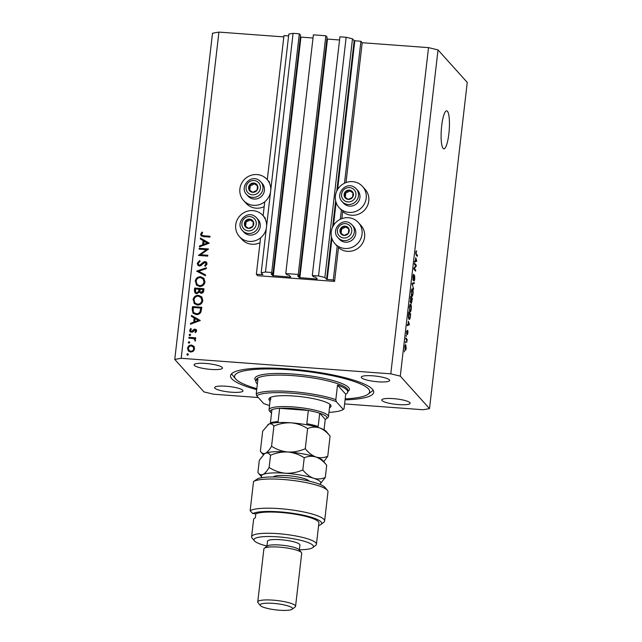 <?xml version="1.0" encoding="UTF-8"?>
<svg xmlns="http://www.w3.org/2000/svg" width="642" height="642" viewBox="0 0 642 642"><rect width="100%" height="100%" fill="white"/><g stroke="black" fill="none" stroke-linecap="round" stroke-linejoin="round"><path stroke-width="0.96" d="M256.351 274.27L257.635 275.699L334.578 281.397L333.294 279.976L326.561 279.366L324.868 277.488L318.536 275.956L312.301 275.49L313.537 276.863L315.623 277.119L317.268 278.949L316.835 279.021L299.228 277.609L297.583 275.787L299.469 275.819L298.241 274.455L285.77 273.524L286.998 274.896L289.093 275.161L290.738 276.983L290.304 277.055L272.69 275.643L271.052 273.821L272.938 273.853L271.71 272.489L265.475 272.023L261.19 272.77L262.883 274.648L256.351 274.27L260.572 237.845M288.595 35.936L283.973 35.591L267.297 179.704M264.745 201.781L263.124 215.776M272.938 273.853L300.552 35.174L299.324 33.801L293.089 33.344L288.812 34.09L261.19 272.77M293.089 33.344L265.475 272.023M299.324 33.801L271.71 272.489M300.344 36.987L300.938 37.116L273.323 275.795M313.023 38.006L300.938 37.116M299.469 275.819L327.091 37.14L325.855 35.767L313.384 34.845L285.77 273.524M325.855 35.767L298.241 274.455M326.874 38.953L327.476 39.082L299.854 277.761M339.554 39.973L327.476 39.082M344.594 403.922L423.078 409.74L429.506 408.617L467.248 82.417L438.029 49.932L428.527 47.628L362.192 42.717L360.916 41.289L354.175 40.687L352.49 38.809L346.158 37.276L339.923 36.811L312.301 275.49M346.158 37.276L318.536 275.956M352.49 38.809L324.868 277.488M360.916 41.289L344.497 183.211M341.432 209.669L340.316 219.283M337.259 245.742L333.294 279.976M362.192 42.717L346.014 182.569M362.545 186.477A15.777 15.135 -42 0 0 352.594 181.646A15.777 15.135 -42 0 0 337.122 190.377A15.777 15.135 -42 0 0 339.088 207.575A15.777 15.135 -42 0 0 349.031 212.406A15.777 15.135 -42 0 0 364.504 203.674A15.777 15.135 -42 0 0 362.545 186.477L365.105 189.326A15.777 15.135 -42 0 1 367.072 206.523A15.777 15.135 -42 0 1 351.599 215.255A15.777 15.135 -42 0 1 342.676 211.451L341.841 218.641M358.372 222.541A15.777 15.135 138 0 1 360.331 239.747A15.777 15.135 138 0 1 344.858 248.478A15.777 15.135 138 0 1 334.915 243.639A15.777 15.135 138 0 1 332.949 226.441A15.777 15.135 138 0 1 348.421 217.71A15.777 15.135 138 0 1 358.372 222.541L360.932 225.39A15.777 15.135 138 0 1 362.899 242.596A15.777 15.135 138 0 1 347.426 251.327A15.777 15.135 138 0 1 338.503 247.523L334.578 281.397M264.183 206.612A15.777 15.135 138 0 1 256.078 208.177A15.777 15.135 138 0 1 246.135 203.345L243.567 200.497A15.777 15.135 138 0 1 241.609 183.299A15.777 15.135 138 0 1 257.081 174.568A15.777 15.135 138 0 1 267.024 179.399A15.777 15.135 138 0 1 270.78 189.936M270.507 192.231A15.777 15.135 138 0 1 253.518 205.328A15.777 15.135 138 0 1 243.567 200.497M266.607 226A15.777 15.135 -42 0 0 262.851 215.463A15.777 15.135 -42 0 0 252.9 210.632A15.777 15.135 -42 0 0 237.436 219.363A15.777 15.135 -42 0 0 239.394 236.561L241.962 239.418A15.777 15.135 -42 0 0 251.905 244.249A15.777 15.135 -42 0 0 260.01 242.676M239.394 236.561A15.777 15.135 -42 0 0 249.345 241.4A15.777 15.135 -42 0 0 266.334 228.303M448.862 133.809A19.035 3.948 94.2 0 0 446.68 110.833A19.035 3.948 94.2 0 0 441.68 125.832A19.035 3.948 94.2 0 0 443.863 148.808A19.035 3.948 94.2 0 0 448.862 133.809M345.059 399.878A72.073 13.755 -173.4 0 0 373.724 392.302A72.073 13.755 -173.4 0 0 372.44 389.229A72.073 13.755 -173.4 0 0 296.09 369.559A72.073 13.755 -173.4 0 0 230.534 375.739A72.073 13.755 -173.4 0 0 231.818 378.812A72.073 13.755 -173.4 0 0 256.704 389.654M214.877 388.193A14.276 2.72 -173.4 0 0 229.997 392.093A14.276 2.72 -173.4 0 0 242.989 390.866A14.276 2.72 -173.4 0 0 242.732 390.256A14.276 2.72 -173.4 0 0 227.605 386.356A14.276 2.72 -173.4 0 0 214.621 387.583A14.276 2.72 -173.4 0 0 214.877 388.193M382.03 400.576A14.276 2.72 -173.4 0 0 397.157 404.476A14.276 2.72 -173.4 0 0 410.142 403.248A14.276 2.72 -173.4 0 0 409.893 402.646A14.276 2.72 -173.4 0 0 394.766 398.746A14.276 2.72 -173.4 0 0 381.773 399.966A14.276 2.72 -173.4 0 0 382.03 400.576M361.526 377.785A14.276 2.72 -173.4 0 0 376.653 381.677A14.276 2.72 -173.4 0 0 389.638 380.457A14.276 2.72 -173.4 0 0 389.381 379.847A14.276 2.72 -173.4 0 0 374.262 375.947A14.276 2.72 -173.4 0 0 361.269 377.175A14.276 2.72 -173.4 0 0 361.526 377.785M194.365 365.394A14.276 2.72 -173.4 0 0 209.493 369.294A14.276 2.72 -173.4 0 0 222.485 368.067A14.276 2.72 -173.4 0 0 222.228 367.457A14.276 2.72 -173.4 0 0 207.101 363.565A14.276 2.72 -173.4 0 0 194.117 364.784A14.276 2.72 -173.4 0 0 194.365 365.394M283.82 36.907L218.922 32.1L212.494 33.224L174.752 359.424L203.971 391.909L213.473 394.204L258.285 397.526M206.451 249.666L199.156 249.128L199.261 248.293L208.546 248.984L200.505 254.746L207.815 255.291L207.719 256.126L198.434 255.436L206.451 249.666L206.965 250.236L199.405 255.508M199.493 266.077L197.921 265.298L197.287 263.236L199.646 260.564L200.023 261.382L198.242 263.308L198.659 264.785L199.606 265.242L203.666 261.984L205.143 261.575L206.531 262.241L207.045 264.022L205.183 266.374L204.702 265.579L206.098 263.854L205.087 262.409L199.493 266.077M206.307 263.316L205.087 262.409M196.613 271.141L206.371 267.786L206.267 268.677L198.587 271.229L205.552 274.864L205.448 275.755L196.613 271.141M195.2 281.252C195.802 278.299 197.608 276.782 200.609 276.718L203.851 278.275L204.975 281.902C204.389 284.904 202.567 286.436 199.526 286.484L196.364 284.976L195.714 281.822C196.316 278.869 198.121 277.352 201.123 277.288L200.609 276.718M193.057 299.822C193.651 296.861 195.457 295.352 198.458 295.288L201.7 296.837L202.824 300.472C202.238 303.473 200.424 304.998 197.375 305.046L194.213 303.538L193.571 300.392C194.165 297.431 195.97 295.922 198.972 295.858L198.458 295.288M191.493 315.415L200.272 320.502L190.473 324.218L190.578 323.311L193.715 322.164L194.197 317.95L191.388 316.321L191.493 315.415L200.103 320.679M187.384 355.178L186.862 354.376L187.729 353.662L188.411 354.488L187.544 355.211L186.862 354.376L187.544 355.211M187.376 354.946L188.242 354.232L187.729 353.662L188.411 354.488M428.527 47.628L390.785 373.829L181.18 358.3L174.752 359.424M218.922 32.1L181.18 358.3M191.468 345.059L193.764 346.166L194.59 348.831L193.17 351.326L190.65 352.073L188.347 350.949L187.568 348.309C187.994 346.182 189.294 345.091 191.468 345.059L194.277 346.736M188.772 343.157L188.25 342.355L189.117 341.64L189.799 342.475L188.941 343.189L188.25 342.355L188.941 343.189M188.764 342.924L189.631 342.21L189.117 341.64L189.799 342.475M195.328 339.273L194.646 338.567L195.577 340.308L195.256 341.014L194.43 339.209L193.451 338.631L188.86 338.141L188.957 337.307L195.746 337.812L195.65 338.647L194.646 338.567L195.104 338.984M189.639 335.662L189.117 334.859L189.984 334.145L190.666 334.972L189.807 335.694L189.117 334.859L189.807 335.694M189.631 335.429L190.497 334.715L189.984 334.145L190.666 334.972M195.072 329.121L196.267 329.675L196.653 330.967L195.489 332.628L194.975 332.026L195.826 330.903L195.007 329.956L192.464 332.211L190.096 331.834L189.647 330.317L190.786 328.439L191.356 329.041L190.481 330.333L191.436 331.609L193.996 329.354L195.072 329.121L196.484 329.988M195.505 332.62L196.332 331.473L195.007 329.956M191.95 332.179L190.778 331.28L191.95 332.179L192.624 332.002L192.11 331.433M196.155 314.556L193.017 313.152L192.175 309.484L192.512 306.603L201.797 307.293L200.906 312.092C199.839 313.906 198.258 314.732 196.155 314.556M194.365 290.553L194.654 288.041L203.947 288.731L203.739 290.537C203.642 292.27 202.76 293.201 201.09 293.322L199.245 292.102L196.661 293.707L194.999 292.904L194.365 290.553L194.879 291.123L195.168 288.611L194.654 288.041M200.44 238.062L209.22 243.149L199.421 246.865L199.526 245.958L202.663 244.811L203.145 240.606L200.336 238.968L200.44 238.062L209.051 243.326M201.596 234.33L201.877 235.237L203.835 235.791L210.014 236.248L209.918 237.083L203.65 236.617L201.098 235.839L200.649 234.21L201.973 232.051L202.631 232.597L201.596 234.33M415.815 265.788L414.387 264.199L414.499 263.236L416.297 265.226L416.177 266.253L414.299 268.581L415.727 270.17L415.615 271.133L413.817 269.142L413.938 268.107L415.815 265.788M413.785 275.362L413.103 277.119L413.199 279.334L414.588 275.434L414.764 278.676C414.547 280.426 414.259 281.172 413.897 280.931L414.467 276.397L413.087 280.305L412.91 276.798C413.159 274.872 413.48 274.062 413.873 274.367L413.785 275.362L413.159 275.29M412.822 279.302L413.263 279.374L412.822 279.342M414.467 276.397L413.978 276.477M413.52 289.253L412.172 283.339L414.291 282.56L414.178 283.555L412.333 284.021L413.52 289.253M411.193 291.596L411.795 289.173L412.517 288.916C413.063 289.398 413.239 290.978 413.031 293.651C412.654 296.058 412.204 296.941 411.691 296.291L411.193 291.596M411.795 289.173L412.517 288.916L412.003 288.876M409.411 307.028L410.005 304.605L410.728 304.348C411.281 304.83 411.45 306.403 411.249 309.083C410.864 311.49 410.415 312.373 409.901 311.723L409.411 307.028M410.005 304.605L410.728 304.348L410.222 304.308M408.4 321.217L409.411 324.708L407.277 325.679L407.397 324.675L408.023 324.459L408.4 321.217M404.532 351.88L404.388 350.628L404.532 351.88M429.506 408.617L400.279 376.132L390.785 373.829M438.029 49.932L400.279 376.132M405.206 350.042L404.821 346.688C405.102 344.939 405.423 344.321 405.792 344.85L406.169 348.189C405.896 349.922 405.575 350.54 405.206 350.042L405.439 350.187M405.567 342.956L405.423 341.713L405.567 342.956M406.418 339.69L405.744 338.936L405.856 337.973L407.156 339.425L406.763 342.387L406.418 339.69M406.322 336.448L406.177 335.204L406.322 336.448M407.18 330.606L406.819 333.198L407.814 330.357L407.943 332.909L407.309 334.699L407.726 331.352L406.739 334.193L406.587 331.449L407.1 330.598M406.506 333.174L406.964 333.11M409.05 319.21C408.497 318.785 408.336 317.276 408.553 314.668L408.866 311.932L410.663 313.93L410.158 317.983C409.781 319.379 409.411 319.788 409.05 319.21L409.371 319.411M410.527 302.759L410.655 296.508L412.445 298.498L411.37 303.425L411.113 301.973L410.663 302.839M415.751 257.691L416.762 261.174L414.628 262.153L414.74 261.15L415.374 260.933L415.751 257.691M416.457 251.8L415.984 253.582L417.436 255.347L417.332 256.31L416.112 254.954L415.751 252.194L416.546 250.813L416.457 251.8L415.831 251.664M404.813 349.031L405.985 347.956L405.688 345.813L404.998 345.653M404.797 346.905L405.503 349.192L404.829 349.136M405.688 345.813L405.006 346.921M406.113 339.345L407.156 339.425M407.678 324.579L409.411 324.708M408.994 323.223L408.569 321.762L408.272 324.37L409.283 324.025L408.994 323.223M409.612 313.85L410.663 313.93M408.593 318.207L409.965 317.565L410.342 314.66L408.962 313.135L408.769 317.397L409.444 318.424L408.633 318.368M409.476 310.728L410.471 310.816L411.041 308.85L410.615 305.311L409.781 305.127M409.387 307.237L410.021 310.768L410.471 310.816M410.615 305.311C410.238 304.822 409.909 305.464 409.62 307.253M410.23 301.764L411.378 298.402L412.445 298.498M410.246 301.9L411.113 301.973M411.121 302.398L412.124 299.228L411.586 298.634L411.53 302.47L411.129 302.446M411.378 298.402L410.752 297.703L410.719 301.844L410.23 301.804M411.257 295.296L412.26 295.384L412.822 293.426L412.405 289.879L411.57 289.694M411.169 291.805L411.803 295.336L412.26 295.384M412.405 289.879C412.02 289.39 411.691 290.04 411.402 291.821M412.172 283.403L414.178 283.555M413.207 288.226L413.633 288.25M415.246 265.154L416.297 265.226M415.478 266.205L416.177 266.253M413.889 268.549L414.299 268.581M414.676 270.089L415.727 270.17M415.029 261.045L416.762 261.174M416.345 259.689L415.92 258.236L415.623 260.845L416.634 260.5L416.345 259.689M416.393 255.267L417.436 255.347M188.628 351.222L187.568 348.309M188.074 348.879C188.499 346.752 189.799 345.661 191.974 345.629M189.005 350.404L191.252 351.816C192.913 351.784 193.916 350.957 194.269 349.336L193.611 347.29L191.364 345.886C189.711 345.918 188.724 346.744 188.395 348.365L189.005 350.404L190.746 351.246C192.399 351.214 193.403 350.388 193.756 348.767L193.098 346.72M191.252 351.816L190.746 351.246M194.269 349.336L193.756 348.767M189.438 338.182L188.957 337.307M189.47 337.877L195.682 338.342M195.104 341.079L194.759 340.091M195.272 340.661L194.43 339.209M195.489 332.596L194.975 332.026M196.332 331.473L195.521 330.526M190.393 332.099L189.647 330.317M190.16 330.887L191.3 329.009L190.786 328.439M192.624 332.002L193.443 331.023L192.929 330.453M193.443 331.023L194.502 329.924L193.996 329.354M194.502 329.924L195.585 329.691M191.075 323.993L190.578 323.311M191.091 323.881L194.221 322.733L193.715 322.164M194.221 322.733L194.711 318.52L194.197 317.95M191.926 316.634L192.006 315.984M194.719 321.794L195.224 322.364L198.964 320.992L195.096 318.472L194.719 321.794L198.45 320.422M193.266 313.4L192.688 310.054L193.025 307.173L192.512 306.603M193.025 307.173L201.732 307.823M193.868 312.662L196.765 314.291C198.522 314.42 199.798 313.689 200.593 312.108L201.259 308.625L200.745 308.056L193.362 307.51L193.17 311.242L193.868 312.662L196.251 313.721C198.009 313.85 199.285 313.119 200.079 311.539L200.745 308.056M200.593 312.108L200.079 311.539M196.765 314.291L196.251 313.721M198.972 295.858L201.941 297.126M194.478 303.802L193.571 300.392M194.951 303.016L197.985 304.781C200.44 304.709 201.901 303.449 202.382 301.01L201.403 297.888L198.37 296.114C195.93 296.195 194.478 297.439 194.012 299.854L194.951 303.016L197.479 304.212C199.927 304.139 201.387 302.88 201.869 300.44L200.89 297.318M197.985 304.781L197.479 304.212M202.382 301.01L201.869 300.44M195.168 288.611L203.883 289.253M195.28 293.177L194.879 291.123M195.754 292.375L197.271 293.45L199.108 292.054L199.477 289.767L198.964 289.197L195.513 288.948L195.754 292.375L196.757 292.88L198.595 291.484L198.964 289.197M200.216 292.014L201.684 293.057L203.281 291.195L203.41 290.064L202.896 289.494L199.919 289.269L200.216 292.014L201.171 292.487L202.768 290.625L202.896 289.494M203.281 291.195L202.768 290.625M201.684 293.057L201.171 292.487M199.108 292.054L198.595 291.484M197.271 293.45L196.757 292.88M201.123 277.288L204.084 278.564M196.629 285.241L195.714 281.822M197.102 284.454L200.135 286.22C202.583 286.139 204.052 284.887 204.533 282.448L203.554 279.318L200.521 277.553C198.081 277.633 196.629 278.877 196.163 281.292L197.102 284.454L199.622 285.65C202.07 285.57 203.538 284.318 204.02 281.878L203.041 278.748M200.135 286.22L199.622 285.65M204.533 282.448L204.02 281.878M197.343 271.526L206.275 268.557M205.512 275.153L198.587 271.229M198.201 265.571L197.287 263.236M197.8 263.806L200.16 261.133M198.659 264.785L199.606 265.242M200.119 265.812L201.066 265.547L200.553 264.977M201.066 265.547L204.18 262.554L203.666 261.984M204.18 262.554L205.657 262.145L205.143 261.575M205.657 262.145L206.748 262.538M205.304 266.302L204.702 265.579M205.215 266.149L206.612 264.424L206.098 263.854M206.612 264.424L205.592 262.979M199.734 249.168L199.261 248.293M199.766 248.863L208.064 249.481M207.751 255.821L201.018 255.315L200.505 254.746M200.023 246.648L199.526 245.958M200.039 246.528L203.177 245.38L202.663 244.811M203.177 245.38L203.658 241.175L203.145 240.606M200.882 239.281L200.954 238.631M203.666 244.442L204.18 245.011L207.912 243.639L204.052 241.127L203.666 244.442L207.398 243.069M201.877 235.237L204.349 236.36L209.958 236.778M201.387 236.087L200.649 234.21M201.155 234.779L202.487 232.621L201.973 232.051M250.508 191.549A4.759 4.566 -42 0 0 257.514 185.594A4.759 4.566 -42 0 0 249.457 185.097A4.759 4.566 -42 0 0 250.508 191.549M250.91 191.067L252.771 192.311L257.033 190.233L257.514 185.594L253.726 183.026L249.457 185.097L248.984 189.743L250.91 191.067M249.65 197.519A9.518 9.132 -42 0 0 262.201 183.387L260.732 181.758A9.518 9.132 138 0 1 248.181 195.882A9.518 9.132 138 0 1 246.576 194.486L248.045 196.123A9.518 9.132 -42 0 0 249.65 197.519M257.49 185.907L254.489 183.877L250.228 185.955L249.778 190.297M254.489 183.877L253.726 183.026M250.228 185.955L249.457 185.097M346.03 198.627A4.759 4.566 -42 0 0 353.028 192.672A4.759 4.566 -42 0 0 344.979 192.175A4.759 4.566 -42 0 0 346.03 198.627M346.431 198.145L348.285 199.389L352.554 197.311L353.028 192.672L349.24 190.104L344.979 192.175L344.497 196.821L346.431 198.145M345.163 204.589A9.518 9.132 -42 0 0 357.714 190.465L356.254 188.836A9.518 9.132 138 0 1 343.695 202.96A9.518 9.132 138 0 1 342.098 201.564L343.566 203.201A9.518 9.132 -42 0 0 345.163 204.589M353.004 192.985L350.01 190.955L345.741 193.033L345.3 197.375M350.01 190.955L349.24 190.104M345.741 193.033L344.979 192.175M341.857 234.691A4.759 4.566 -42 0 0 348.855 228.737A4.759 4.566 -42 0 0 340.806 228.247A4.759 4.566 -42 0 0 341.857 234.691M342.258 234.21L344.112 235.462L348.381 233.383L348.855 228.737L345.067 226.169L340.806 228.247L340.324 232.894L342.258 234.21M340.99 240.662A9.518 9.132 -42 0 0 353.541 226.53L352.081 224.901A9.518 9.132 138 0 1 339.522 239.033A9.518 9.132 138 0 1 337.925 237.636L339.393 239.265A9.518 9.132 -42 0 0 340.99 240.662M348.831 229.058L345.837 227.019L341.568 229.098L341.127 233.439M345.837 227.019L345.067 226.169M341.568 229.098L340.806 228.247M246.335 227.613A4.759 4.566 -42 0 0 253.341 221.659A4.759 4.566 -42 0 0 245.284 221.169A4.759 4.566 -42 0 0 246.335 227.613M246.737 227.132L248.598 228.383L252.86 226.305L253.341 221.659L249.553 219.091L245.284 221.169L244.811 225.815L246.737 227.132M245.477 233.584A9.518 9.132 -42 0 0 258.028 219.46L256.559 217.823A9.518 9.132 138 0 1 244.008 231.955A9.518 9.132 138 0 1 242.403 230.558L243.872 232.187A9.518 9.132 -42 0 0 245.477 233.584M253.317 221.98L250.316 219.949L246.055 222.02L245.605 226.361M250.316 219.949L249.553 219.091M246.055 222.02L245.284 221.169M270.065 400.873A31.273 5.971 6.6 0 1 269.471 400.319A31.273 5.971 6.6 0 1 269.64 397.904A31.273 5.971 6.6 0 1 300.4 396.628A31.273 5.971 6.6 0 1 330.494 404.845A31.273 5.971 6.6 0 1 330.59 404.958A31.273 5.971 6.6 0 1 329.498 407.75M269.568 411.032A29.917 5.706 6.6 0 1 269.471 410.92A29.917 5.706 6.6 0 1 269.038 409.757A29.917 5.706 6.6 0 1 296.251 407.188A29.917 5.706 6.6 0 1 327.942 415.358A29.917 5.706 6.6 0 1 328.471 416.634L329.852 404.693A29.917 5.706 -173.4 0 0 329.803 404.219M345.179 398.883A67.996 12.976 -173.4 0 0 368.091 394.188A67.996 12.976 -173.4 0 0 368.46 388.932A67.996 12.976 -173.4 0 0 289.887 369.816A67.996 12.976 -173.4 0 0 235.582 378.86A67.996 12.976 -173.4 0 0 235.799 379.101A67.996 12.976 -173.4 0 0 256.824 388.659M235.582 378.86L232.051 374.567A72.073 13.755 6.6 0 1 231.529 373.837M346.929 390.015A46.232 8.819 -173.4 0 0 337.523 385.064L345.725 394.18A46.232 8.819 -173.4 0 0 347.747 391.989A46.232 8.819 -173.4 0 0 346.929 390.015M337.523 385.064L335.83 399.645A46.232 8.819 6.6 0 0 291.42 391.572A46.232 8.819 6.6 0 0 256.23 393.747L257.923 379.165A46.232 8.819 -173.4 0 0 255.893 381.356A46.232 8.819 -173.4 0 0 256.72 383.33A46.232 8.819 -173.4 0 0 257.37 383.956M345.725 394.18L344.032 408.769L343.301 409.452A44.876 8.563 -173.4 0 1 328.969 412.365M335.83 399.645L336.256 401.611A44.876 8.563 -173.4 0 0 291.524 393.177A44.876 8.563 -173.4 0 0 256.656 395.721L263.702 403.553A44.876 8.563 -173.4 0 0 269.528 405.487M336.256 401.611L343.301 409.452M256.23 393.747L256.656 395.721M373.187 390.224A72.073 13.755 6.6 0 1 372.512 390.826L368.091 394.188M270.571 397.366A29.917 5.706 -173.4 0 0 270.418 397.815A29.917 5.706 -173.4 0 0 270.948 399.091M271.951 409.668L270.41 422.926A28.553 5.449 6.6 0 1 278.098 421.585L279.639 408.328L308.337 410.455L306.804 423.712A28.553 5.449 6.6 0 1 318.175 426.465L319.708 413.207L325.253 419.37A28.553 5.449 -173.4 0 0 326.305 418.793A28.553 5.449 -173.4 0 0 326.457 416.586A28.553 5.449 -173.4 0 0 319.708 413.207A28.553 5.449 -173.4 0 0 308.337 410.455A28.553 5.449 -173.4 0 0 279.639 408.328A28.553 5.449 -173.4 0 0 271.951 409.668A28.553 5.449 -173.4 0 0 270.651 412.349A28.553 5.449 -173.4 0 0 270.739 412.453A28.553 5.449 -173.4 0 0 271.542 413.159M328.471 416.634A29.917 5.706 6.6 0 1 327.781 417.669L326.305 418.793M325.253 419.37L324.05 429.779M253.526 481.54L257.811 478.651A35.358 6.749 6.6 0 1 293.747 478.402A35.358 6.749 6.6 0 1 324.964 487.35A35.358 6.749 6.6 0 1 325.069 487.479L327.428 490.336A38.079 7.263 -173.4 0 0 327.308 490.199A38.079 7.263 -173.4 0 0 291.316 480.272A38.079 7.263 -173.4 0 0 253.526 481.54L250.147 510.719A38.079 7.263 6.6 0 1 291.958 509.957A38.079 7.263 6.6 0 1 324.611 520.999A38.079 7.263 6.6 0 1 323.728 522.315L320.783 524.562A35.358 6.749 -173.4 0 0 295.28 513.68A35.358 6.749 -173.4 0 0 252.804 513.584L250.147 510.719M324.611 520.999L327.982 491.828A38.079 7.263 -173.4 0 0 327.428 490.336M299.381 549.769A29.917 5.706 -173.4 0 0 312.742 547.618A29.917 5.706 -173.4 0 0 312.903 545.307A29.917 5.706 -173.4 0 0 278.331 536.889A29.917 5.706 -173.4 0 0 254.441 540.869A29.917 5.706 -173.4 0 0 254.529 540.981A29.917 5.706 -173.4 0 0 266.96 546.021M252.186 538.132A32.638 6.227 6.6 0 1 252.081 538.012A32.638 6.227 6.6 0 1 251.608 536.736A32.638 6.227 6.6 0 1 281.292 533.943A32.638 6.227 6.6 0 1 315.864 542.851A32.638 6.227 6.6 0 1 316.442 544.239A32.638 6.227 6.6 0 1 315.687 545.371L312.742 547.618M299.124 549.745A16.315 3.114 -173.4 0 0 299.076 549.688A16.315 3.114 -173.4 0 0 299.02 549.624A16.315 3.114 -173.4 0 0 283.323 545.339A16.315 3.114 -173.4 0 0 267.273 546.005L264.327 548.252A19.035 3.635 -173.4 0 0 263.886 548.91L257.747 601.947A19.035 3.635 6.6 0 1 275.065 600.318A19.035 3.635 6.6 0 1 295.232 605.518A19.035 3.635 6.6 0 1 295.569 606.329A19.035 3.635 6.6 0 1 295.127 606.987L292.182 609.234A16.315 3.114 -173.4 0 0 292.27 607.974A16.315 3.114 -173.4 0 0 273.412 603.384A16.315 3.114 -173.4 0 0 260.379 605.55A16.315 3.114 -173.4 0 0 260.435 605.615A16.315 3.114 -173.4 0 0 276.132 609.9A16.315 3.114 -173.4 0 0 292.182 609.234M295.569 606.329L301.708 553.284A19.035 3.635 -173.4 0 0 301.427 552.545A19.035 3.635 -173.4 0 0 301.371 552.473A19.035 3.635 -173.4 0 0 283.05 547.474A19.035 3.635 -173.4 0 0 264.327 548.252M258.084 602.766A19.035 3.635 6.6 0 1 258.028 602.694A19.035 3.635 6.6 0 1 257.747 601.947M299.349 550.017L299.926 545.018A16.315 3.114 -173.4 0 0 299.637 544.32A16.315 3.114 -173.4 0 0 282.352 539.866A16.315 3.114 -173.4 0 0 267.505 541.27L266.928 546.27M316.442 544.239L318.897 523.021A32.638 6.227 -173.4 0 0 318.32 521.633A32.638 6.227 -173.4 0 0 288.78 513.279A32.638 6.227 -173.4 0 0 255.829 513.809L255.372 517.789A32.638 6.227 6.6 0 0 253.598 519.498L251.608 536.736M318.601 525.605A35.358 6.749 -173.4 0 0 320.783 524.562M255.829 513.809L252.804 513.584M307.598 428.599C311.426 426.946 315.35 426.697 319.371 427.845C323.295 429.337 326.874 432.09 330.092 436.111L326.192 431.376A29.917 5.706 -173.4 0 0 319.371 427.845A29.917 5.706 -173.4 0 0 291.275 422.837C297.174 423.447 302.615 425.365 307.598 428.599L305.271 448.742C299.702 451.174 293.908 452.265 287.897 452.008C281.998 451.398 276.558 449.472 271.566 446.246L273.901 426.095C279.471 423.664 285.265 422.58 291.275 422.837A29.917 5.706 6.6 0 0 268.813 424.097C270.772 423.391 272.465 424.057 273.901 426.095M323.769 461.71L327.757 456.261C323.929 457.915 320.013 458.163 315.992 457.016C312.06 455.523 308.489 452.762 305.271 448.742M327.757 456.261L330.092 436.111M271.566 446.246C269.488 449.857 267.441 452.201 265.443 453.268C263.485 453.974 261.792 453.308 260.355 451.27L262.69 431.119L268.813 424.097A29.917 5.706 -173.4 0 0 267.891 424.627A29.917 5.706 -173.4 0 0 267.802 424.691M263.3 454.849L260.355 451.27M319.644 484.269A29.917 5.706 -173.4 0 0 320.109 483.972A29.917 5.706 -173.4 0 0 313.537 478.234A29.917 5.706 -173.4 0 0 285.441 473.226A29.917 5.706 -173.4 0 0 262.987 474.486C261.029 475.192 259.336 474.526 257.899 472.48L259.312 460.29L264.295 453.966L265.443 453.268C267.401 452.562 269.094 453.228 270.523 455.274C276.1 452.843 281.886 451.751 287.897 452.008C293.795 452.618 299.236 454.536 304.228 457.77C308.056 456.117 311.972 455.868 315.992 457.016C319.925 458.508 323.496 461.261 326.714 465.289L322.814 460.547A29.917 5.706 -173.4 0 0 315.992 457.016A29.917 5.706 -173.4 0 0 287.897 452.008A29.917 5.706 -173.4 0 0 265.443 453.268A29.917 5.706 -173.4 0 0 264.512 453.798A29.917 5.706 -173.4 0 0 264.424 453.87M320.189 483.899L325.301 477.479C321.482 479.125 317.557 479.381 313.537 478.234C309.613 476.741 306.033 473.981 302.815 469.96C297.246 472.392 291.452 473.483 285.441 473.226C279.543 472.616 274.102 470.69 269.118 467.464C267.024 471.084 264.986 473.419 262.987 474.486A29.917 5.706 -173.4 0 0 261.8 477.223A29.917 5.706 -173.4 0 0 262.185 477.616M261.8 477.223L257.899 472.48M269.118 467.464L270.523 455.274M302.815 469.96L304.228 457.77M325.301 477.479L326.714 465.289M262.514 274.238L262.458 274.728M272.898 273.853L272.69 275.643M290.361 276.566L290.304 277.055M299.429 275.819L299.228 277.609M316.891 278.532L316.835 279.021M354.175 40.687L336.777 191.083M335.654 200.802L332.604 227.148M331.481 236.874L326.561 279.366M354.809 40.839L337.612 189.51M336.111 202.479L333.439 225.575M331.938 238.543L327.195 279.527M412.108 283.925L412.662 283.965M412.172 284.711L412.573 284.743M415.719 253.935L416.209 253.975M192.688 310.054L192.175 309.484M201.187 309.275L200.673 308.706M199.413 290.32L198.9 289.751M202.744 263.982L202.23 263.413M204.349 236.36L203.835 235.791M249.024 193.659A7.343 7.046 -42 0 0 259.095 191.629A7.343 7.046 -42 0 0 257.474 181.678A7.343 7.046 -42 0 0 247.403 183.708A7.343 7.046 -42 0 0 249.024 193.659M259.135 180.362A9.518 9.132 138 0 1 260.732 181.758L259.103 180.338C250.685 173.918 239.073 187.015 246.576 194.486M344.537 200.729A7.343 7.046 -42 0 0 354.609 198.707A7.343 7.046 -42 0 0 352.988 188.756A7.343 7.046 -42 0 0 342.916 190.786A7.343 7.046 -42 0 0 344.537 200.729M354.649 187.44A9.518 9.132 138 0 1 356.254 188.836L354.617 187.416C346.198 180.996 334.594 194.093 342.098 201.564M340.364 236.802A7.343 7.046 -42 0 0 350.436 234.779A7.343 7.046 -42 0 0 348.815 224.828A7.343 7.046 -42 0 0 338.743 226.851A7.343 7.046 -42 0 0 340.364 236.802M350.476 223.504A9.518 9.132 138 0 1 352.081 224.901L350.444 223.48C342.025 217.06 330.421 230.157 337.925 237.636M244.851 229.724A7.343 7.046 -42 0 0 254.922 227.701A7.343 7.046 -42 0 0 253.301 217.75A7.343 7.046 -42 0 0 243.23 219.773A7.343 7.046 -42 0 0 244.851 229.724M254.962 216.426A9.518 9.132 138 0 1 256.559 217.823L254.93 216.402C246.512 209.982 234.9 223.079 242.403 230.558M347.747 391.989L347.9 390.657A46.232 8.819 -173.4 0 0 347.081 388.691A46.232 8.819 -173.4 0 0 298.105 376.068A46.232 8.819 -173.4 0 0 256.046 380.032L255.893 381.356M255.949 380.842A47.596 9.084 6.6 0 1 255.693 380.578A47.596 9.084 6.6 0 1 293.161 374.045A47.596 9.084 6.6 0 1 348.558 387.463A47.596 9.084 6.6 0 1 347.812 391.476M273.195 476.958A18.225 3.475 6.6 0 1 273.965 476.444A18.225 3.475 6.6 0 1 293.089 476.236A18.225 3.475 6.6 0 1 309.075 481.115M341.383 210.127L339.088 207.575M265.419 218.312L262.851 215.463M410.246 310.905L409.5 310.848M412.036 295.472L411.289 295.424M269.592 182.248L267.024 179.399M337.21 246.191L334.915 243.639M195.609 330.253L196.123 330.823M270.651 412.349L269.471 410.92M269.038 409.757L270.418 397.815M254.441 540.869L252.081 538.012M260.379 605.55L258.028 602.694M299.076 549.688L301.427 552.545"/></g></svg>
